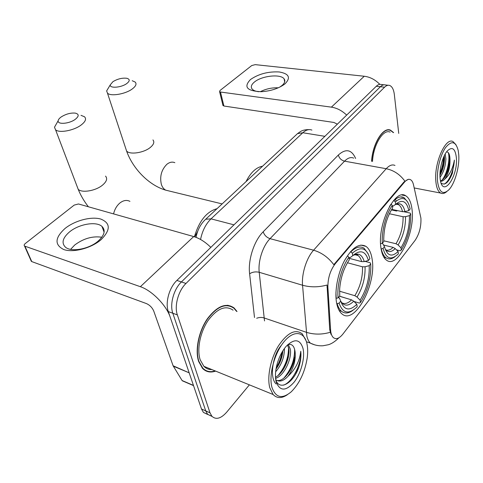 <?xml version="1.0" encoding="UTF-8"?>
<svg xmlns="http://www.w3.org/2000/svg" width="483" height="483" viewBox="0 0 483 483"><rect width="100%" height="100%" fill="white"/><g stroke="black" fill="none" stroke-linecap="round" stroke-linejoin="round"><path stroke-width="0.72" d="M372.091 259.021C371.143 252.869 369.115 248.654 365.993 246.39C359.255 242.78 352.071 247.562 344.433 260.748C337.708 273.426 334.399 291.382 336.609 302.992C337.581 308.045 339.308 311.632 341.789 313.757C354.6 325.765 376.806 284.137 372.091 259.021M412.029 209.537C411.202 202.437 409.101 197.855 405.72 195.778C395.028 187.742 376.957 224.873 380.972 248.02C381.878 254.13 383.75 258.194 386.581 260.21C397.696 268.928 415.295 232.794 412.029 209.537M420.904 218.075L413.484 184.735C412.88 182.139 411.884 180.455 410.496 179.682C408.696 178.807 406.734 179.585 404.597 182.025L335.299 263.67C330.221 270.389 327.752 278.329 327.891 287.494L330.601 329.992C330.861 333.59 331.773 336.126 333.342 337.587C336.108 339.706 339.295 338.529 342.906 334.061L415.036 240.462C419.341 234.007 421.297 226.545 420.904 218.075M194.782 236.899L197.71 231.272M393.627 132.638L390.548 130.181C383.224 126.558 372.568 143.608 371.572 161.298M237.026 311.517L234.062 307.925C225.966 302.358 217 306.065 207.165 319.064C198.622 331.622 194.891 350.296 198.652 361.519L202.6 368.457C206.169 372.001 210.51 372.882 215.617 371.107M228.809 305.763L228.103 305.298M229.956 305.799L230.385 306.186M384.021 84.803L381.341 84.501C379.716 84.012 378.038 84.591 376.299 86.252L176.881 280.436C169.225 287.596 165.047 302.738 168.313 311.595L201.496 408.992L205.734 410.9L207.66 414.354L212.085 416.461L207.66 414.354L205.734 410.9L172.817 313.244L205.734 410.9L210.008 412.826L211.916 416.28C216.034 419.987 220.966 418.616 226.72 412.15L249.391 384.848M176.881 280.436L181.415 281.939C173.759 289.148 169.575 304.356 172.817 313.244C169.575 304.356 173.759 289.148 181.415 281.939L380.429 86.717L181.415 281.939L185.985 283.455C178.342 290.712 174.14 305.993 177.358 314.904L210.008 412.826M385.452 84.96C383.834 84.471 382.162 85.056 380.429 86.717C382.162 85.056 383.834 84.471 385.452 84.96L388.163 85.268M330.946 334.302L329.726 329.702L327.033 285.036C318.575 287.337 310.418 287.403 302.557 285.242C301.501 273.783 306.536 257.88 313.588 250.206C321.557 252.549 328.301 257.379 333.813 264.69L404.017 181.91L408.37 179.284M398.735 133.405L394.333 94.493C393.687 89.446 392.105 86.421 389.588 85.425C387.982 84.93 386.315 85.521 384.589 87.194L185.985 283.455M201.496 408.992L203.428 412.44L207.847 414.553M250.514 79.508C258.653 73.911 268.222 71.399 279.21 71.961C288.991 73.688 290.977 77.6 285.163 83.692L284.318 84.368C278.196 88.643 270.546 91.088 261.369 91.704C246.946 91.082 243.323 87.012 250.514 79.508M279.675 87.163L282.036 85.491C284.843 83.01 285.525 80.794 284.095 78.832C280.581 73.676 261.557 75.825 254.354 82.092C251.317 84.64 250.574 86.952 252.12 89.023C253.334 90.424 255.537 91.323 258.737 91.728M260.246 91.734C265.928 88.872 271.947 87.562 278.293 87.803M379.801 84.35C375.219 79.665 370.038 76.966 364.26 76.248L255.211 64.637L251.746 65.549L219.982 90.514L219.584 91.649L220.477 92.024L223.901 106.025L333.868 122.453L337.351 124.173M346.667 115.105C342.006 110.637 336.911 107.987 331.386 107.148L220.477 92.024M223.901 106.025L222.898 105.155M437.507 181.167C439.083 192.319 442.857 195.217 448.822 189.849C454.865 183.691 459.689 166.587 458.753 154.717L458.216 150.527C455.771 141.235 451.545 140.269 445.531 147.629C440.23 155.188 436.547 170.577 437.507 181.167M455.946 144.671L452.982 141.567C445.465 136.997 433.825 163.737 435.865 181.596C436.475 187.76 438.081 191.582 440.671 193.061C442.525 193.985 444.547 193.502 446.739 191.618M372.967 152.713L373.655 149.929M445.181 153.986L445.875 158.678C445.682 165.82 443.732 172.051 440.013 177.364M444.288 155.689L444.511 158.454C444.396 164.455 442.875 170.064 439.953 175.281M441.094 183.099C444.994 185.75 448.773 182.417 452.426 173.095L454.376 160.078C452.855 168.549 449.673 174.888 444.831 179.102C448.465 173.747 450.186 167.166 449.993 159.354C450.156 167.571 445.314 179.779 440.472 180.89M444.831 179.102C443.285 180.702 441.86 181.421 440.55 181.258M456.363 157.693C455.264 148.523 452.227 146.283 447.252 150.98C442.724 156.009 439.204 169.213 440.061 177.986L440.309 180.014C442.959 198.169 458.174 176.283 456.363 157.693M449.993 159.354C449.83 154.403 448.671 151.916 446.527 151.891M393.301 132.59L390.493 130.458C383.23 126.86 372.671 143.795 371.705 161.316M390.161 132.119C383.279 128.683 373.281 144.93 372.508 161.461M454.376 160.078C453.978 169.581 449.323 181.53 444.167 184.138M448.327 152.676C450.277 159.07 447.228 173.777 442.066 180.093M443.454 157.555C443.303 162.837 442.156 168.066 439.995 173.258M452.426 173.095L449.172 179.875M449.395 154.801C450.029 162.348 448.381 169.968 444.445 177.672M444.106 156.069C444.215 162.397 442.833 168.694 439.953 174.955M112.925 81.675L110.287 84.839C109.375 88.558 121.142 87.713 126.685 83.613C130.005 81.011 130.06 79.236 126.836 78.282C122.271 77.739 117.635 78.868 112.925 81.675M132.215 80.715L135.198 82.08C136.882 83.951 135.856 86.282 132.107 89.071C125.206 94.197 110.613 96.588 107.474 93.153L106.634 90.907L108.548 87.737M391.695 209.374L402.514 211.687L404.959 211.608L408.866 210.57C406.583 201.031 402.176 198.954 395.643 204.333L395.342 201.882L393.615 200.481M391.369 209.906L396.525 211.011L397.509 210.618M394.315 200.85L394.134 200.469M396.199 201.091L395.414 199.328M383.061 248.425L384.474 246.668C387.179 255.899 391.719 257.505 398.101 251.498L398.39 253.768L397.992 254.179C390.964 260.633 385.983 258.713 383.061 248.425L381.274 248.902C382.264 253.321 383.882 256.316 386.128 257.88C388.833 259.613 391.852 259.166 395.185 256.527M380.562 243.764L382.355 243.287C381.395 231.303 385.887 214.337 392.341 205.462L391.019 204.146L389.467 206.507M407.797 202.129L404.03 197.65C401.065 196.062 397.732 197.034 394.031 200.566M408.866 210.57L410.164 208.964C407.676 198.09 402.731 195.73 395.342 201.882M392.341 205.462L392.649 207.919C386.623 217.459 383.653 228.417 383.737 240.794L383.774 241.536L382.355 243.287M398.101 251.498L395.227 248.606L393.114 247.381L383.617 245.056M382.041 243.372L383.007 244L384.474 246.668M395.643 204.333L392.474 206.537M262.565 166.212C256.244 167.287 250.719 172.431 246.004 181.65M404.036 211.771L410.139 213.075L410.725 214.017C410.906 227.396 407.749 239.423 401.246 250.097L400.226 250.804L396.495 249.88M401.246 250.097L400.968 247.833C406.728 238.288 409.548 227.553 409.427 215.629L410.725 214.017M383.737 240.782L396 243.746L398.101 244.959L400.968 247.833M409.427 215.629L405.545 216.662L403.106 216.734L389.34 213.734M61.359 116.844C59.379 118.22 58.31 119.53 58.153 120.78C57.374 124.753 69.111 123.865 75.119 119.446C79.134 116.258 79.206 114.145 75.318 113.125C70.747 112.708 66.093 113.952 61.359 116.844M81.005 115.346L84.525 116.777C86.644 118.975 85.413 121.801 80.83 125.242C73.458 130.688 59.107 133.248 55.569 129.794L54.476 127.234L56.668 123.388M349.082 258.314L361.676 261.635L364.248 261.605L368.414 260.494C365.522 250.882 360.306 249.276 352.765 255.676L352.349 253.17L350.525 251.649M345.961 298.18L339.531 296.151M339.084 303.137L340.702 301.126C344.119 310.34 349.493 311.402 356.828 304.314L357.221 306.627L356.285 307.599C348.4 314.681 342.664 313.195 339.084 303.137L337.17 303.644C338.154 307.128 339.591 309.663 341.487 311.263C344.796 313.847 348.611 313.527 352.94 310.309M337.17 303.644L336.705 303.499M336.023 298.355L338.118 297.896C336.675 285.568 341.535 267.316 348.907 257.276L347.5 255.857L344.669 260.295M335.945 292.39L336.192 298.403M368.203 253.865L364.134 248.292C360.33 245.817 355.935 246.97 350.948 251.758M368.414 260.494L369.9 258.665C366.724 247.688 360.873 245.853 352.349 253.17M348.907 257.276L349.33 259.788C343.824 268.077 340.6 277.785 339.664 288.912L339.742 295.886L338.118 297.896M356.828 304.314L353.767 301.217L351.558 299.852L339.458 296.236M338.589 297.317L339.561 298.325L340.702 301.126M352.765 255.676L350.314 257.493L348.992 257.759M217.018 208.68C206.724 211.506 199.189 220.87 194.407 236.779M365.045 261.394L370.135 262.728L370.678 263.833L370.811 266.809C370.612 279.892 367.165 291.774 360.475 302.449L359.461 303.101L354.015 301.47M360.475 302.449L360.089 300.142C366.597 289.498 369.634 278.009 369.205 265.668L370.678 263.833M339.573 291.213L354.842 295.705L357.04 297.057L360.089 300.142M369.205 265.668L365.057 266.773L362.498 266.797L347.434 262.764M65.042 228.459C74.853 220.532 91.239 216.227 100.778 219.059C110.667 223.116 110.734 230.023 100.977 239.773C91.16 248.226 73.307 252.917 63.786 249.554C54.398 244.839 54.814 237.805 65.042 228.459M98.194 241.065C104.557 235.197 105.813 230.306 101.955 226.406C96.244 221.057 78.85 224.064 69.474 231.955C62.645 237.92 61.293 242.991 65.428 247.163C71.23 252.41 89.12 249.119 98.194 241.065M70.609 249.361L74.714 245.014C83.541 238.457 92.579 235.867 101.835 237.238M189.046 372.459L170.221 317.192C166.448 305.353 151.843 290.458 140.372 286.703L24.923 246.191L31.763 261.587L146.409 303.572C149.79 305.105 152.236 307.605 153.751 311.076L173.101 365.776L189.227 372.858M210.829 247.381C205.287 241.917 199.582 238.312 193.707 236.567L78.475 203.971L74.189 205.1L25.273 243.547C24.114 244.531 23.866 245.346 24.512 245.98L24.923 246.191M31.763 261.587L30.99 260.542M183.148 381.153L182.091 380.526L173.101 365.776M271.935 387.269C275.672 397.877 282.114 399.381 291.273 391.779C299.563 383.417 304.864 372.194 307.182 358.102C307.913 352.675 307.834 347.875 306.934 343.697C304.35 331.423 293.863 329.853 284.191 341.529C274.471 353.019 268.554 375.056 271.935 387.269M306.059 340.696L302.249 333.844C295.361 328.681 287.433 332.672 278.474 345.828C270.649 358.501 266.851 376.981 269.816 387.825L273.118 394.508C276.934 398.505 281.698 398.566 287.403 394.702M233.084 310.171C225.567 304.972 217.241 308.402 208.119 320.452C200.191 332.099 196.72 349.402 200.191 359.829L203.898 366.331C206.138 368.601 208.801 369.688 211.88 369.586M203.778 369.543L204.611 369.718M209.809 369.471L210.86 369.169M236.585 311.366L233.923 308.245C225.911 302.726 217.036 306.397 207.304 319.263C198.845 331.694 195.156 350.169 198.869 361.278L202.788 368.155C206.193 371.542 210.328 372.465 215.195 370.932M288.303 344.56L290.277 349.016C292.245 358.32 283.992 376.136 275.57 378.322M287.488 344.928L288.749 348.466C290.494 357.16 283.654 373.456 275.485 377.151M284.396 348.527C284.517 356.955 281.601 364.713 275.648 371.795M282.893 350.736C282.326 357.342 280.037 363.433 276.016 369.012M275.805 380.175C280.001 391.339 293.604 382.56 298.85 367.165C300.668 361.356 301.301 356.056 300.758 351.274C299.689 360.988 295.463 369.296 288.073 376.191C293.912 367.865 296.182 359.358 294.896 350.676C297.311 361.719 285.338 383.073 276.62 380.326M288.073 376.191C283.485 381.117 279.373 382.288 275.733 379.71M303.034 348.551C300.088 339.066 294.503 338.287 286.274 346.202C281.764 351.443 278.528 358.108 276.572 366.205C275.225 372.321 275.099 377.579 276.185 381.981C279.862 391.333 285.815 391.423 294.044 382.246C301.06 373.347 305.178 357.861 303.034 348.551M294.896 350.676C293.906 345.49 291.484 343.522 287.639 344.784M228 305.642L227.264 305.238M300.758 351.274C301.857 363.059 292.897 381.781 283.599 385.144M294.612 349.324C294.733 359.793 291.177 369.362 283.956 378.02M288.538 347.47C288.586 357.71 285.103 367.038 278.099 375.46M282.096 352.053C281.1 357.668 279.156 362.866 276.264 367.648M298.85 367.165L295.614 374.144M276.095 383.949C269.188 377.772 272.684 354.757 281.45 345.2M294.865 357.142L290.223 370.485M288.58 355.989L284.686 367.171M276.499 377.978L275.6 378.678M282.265 355.144L279.313 363.614M404.597 182.025L404.017 181.91M335.299 263.67L334.695 263.501M327.891 287.494L326.997 287.228M330.601 329.992L329.726 329.702M314.668 344.862L310.43 343.165C308.764 341.644 307.568 339.271 306.844 336.053L302.557 285.242L259.214 272.291L264.521 320.929M394.979 165.446C392.287 164.208 389.37 165.295 386.219 168.718L344.554 161.165L270.039 238.668L313.588 250.206L386.219 168.718C393.79 170.318 399.99 174.448 404.82 181.101M330.197 332.298C321.968 334.695 314.004 334.689 306.294 332.274L264.038 317.923C261.647 317.198 259.196 317.313 256.69 318.249M254.499 317.5L249.614 273.789C247.864 259.902 254.094 240.757 263.199 231.774L338.366 155.001C345.852 148.335 351.606 149.495 355.627 158.466M384.589 87.194L376.299 86.252M177.358 314.904L168.313 311.595M263.199 231.774C264.31 235.155 266.592 237.449 270.039 238.668C262.824 245.932 257.892 261.182 259.214 272.291C255.616 271.476 252.416 271.977 249.614 273.789M353.725 158.128C350.857 156.884 347.802 157.899 344.554 161.165C341.264 160.265 339.199 158.213 338.366 155.001M311.921 130.096C309.011 128.991 305.974 129.867 302.817 132.74L324.872 136.327M296.019 135.017L297.48 133.652L302.817 132.74L211.029 218.853L233.977 224.837M204.249 220.634L205.68 219.258L211.029 218.853C205.824 223.949 202.329 230.826 200.554 239.477M331.386 107.148L364.26 76.248M125.707 148.341L126.6 151.046C129.806 154.946 143.813 152.869 150.261 147.49C153.763 144.562 154.657 142.038 152.942 139.913M168.537 190.845L165.784 190.175C163.737 189.113 162.258 187.156 161.334 184.307C159.607 176.392 161.461 169.714 166.889 164.286C169.611 162.137 172.262 161.6 174.846 162.68M402.514 211.687C401.735 208.155 400.407 205.818 398.523 204.683L396.923 204.134M385.132 248.999C387.855 252.615 391.224 252.488 395.227 248.606M404.959 211.608C403.263 204.472 400.002 202.166 395.185 204.689M385.73 249.783C387.994 250.798 390.457 249.995 393.114 247.381M398.101 244.959C403.13 236.555 405.611 227.125 405.545 216.662M396 243.746C400.793 235.722 403.166 226.72 403.106 216.734M77.02 186.203L78.192 189.288C81.796 193.194 95.531 190.918 102.39 185.237C106.646 181.644 107.691 178.601 105.536 176.114M113.559 213.897C114.67 209.302 116.777 205.68 119.881 203.017C123.388 200.288 126.739 199.739 129.939 201.363M361.676 261.635C360.879 258.737 359.654 256.684 357.988 255.483L355.711 254.547M340.708 301.151C344.011 306.427 348.364 306.451 353.767 301.217M364.248 261.605C362.19 254.668 358.495 252.567 353.151 255.308M341.771 302.763C344.711 304.387 347.971 303.415 351.558 299.852M357.04 297.057C362.721 287.705 365.39 277.61 365.057 266.773M354.842 295.705C360.258 286.775 362.805 277.139 362.498 266.797M140.372 286.703L193.707 236.567M189.179 372.834L173.282 366.168M182.091 380.526L193.466 385.416M360.783 245.086L365.993 246.39M401.977 195.029L405.72 195.778M408.678 179.344L408.358 179.284M388.115 129.818L390.548 130.181M306.427 341.777L310.43 343.165C314.475 345.182 318.671 346.051 323.018 345.762L328.331 344.741C331.592 343.824 335.136 341.493 338.969 337.75M211.916 416.28L203.428 412.44M196.062 237.352C197.469 229.92 200.674 223.889 205.68 219.258L297.48 133.652L300.456 131.557C302.684 130.162 305.697 129.516 309.488 129.625M284.095 78.832L284.686 81.893M223.013 105.632L219.584 91.649M281.36 86.028L284.318 84.368M414.215 187.959L440.671 193.061M110.287 84.839L106.634 90.907M222.138 203.911L165.784 190.175C148.921 185.327 132.795 168.652 126.6 151.046L107.474 93.153M396.338 204.224L398.523 204.683C398.258 203.941 397.123 203.959 395.13 204.732M383.943 257.324L386.128 257.88M400.51 196.937L404.03 197.65M58.153 120.78L54.476 127.234M88.389 206.778C84.036 201.163 80.637 195.331 78.192 189.288L55.569 129.794M354.818 254.662L357.988 255.483C357.728 254.366 356.104 254.318 353.121 255.338M339.199 310.551L341.487 311.263M101.955 226.406L104.105 232.178M31.359 261.369L24.512 245.98M182.284 380.779L193.532 385.621M203.898 366.331L273.118 394.508M202.057 367.859L202.788 368.155"/></g></svg>
